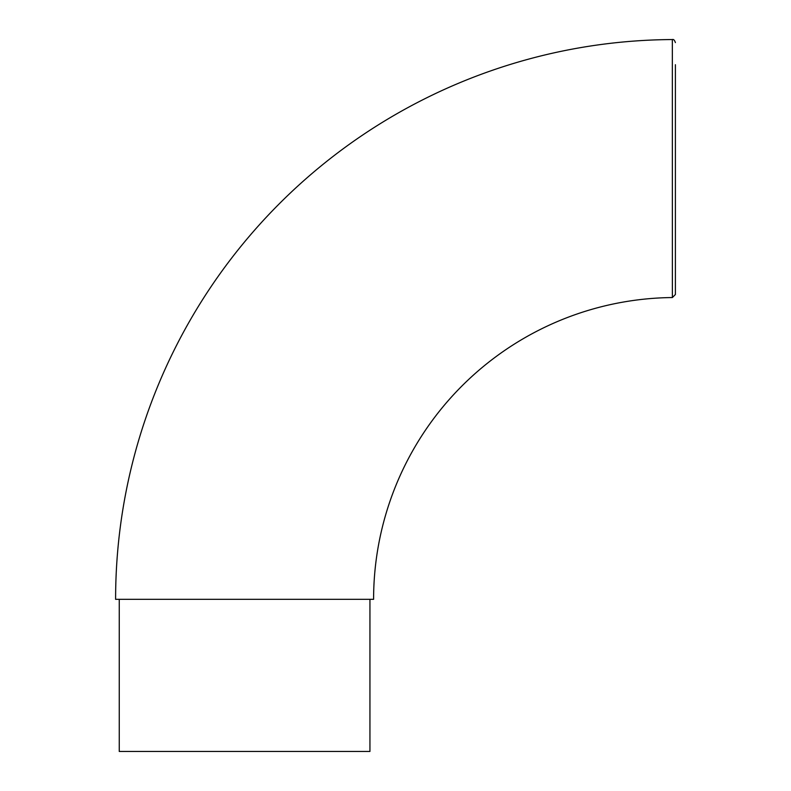<?xml version="1.0" encoding="UTF-8"?>
<svg xmlns="http://www.w3.org/2000/svg" width="791" height="791" viewBox="0 0 791 791"><rect width="100%" height="100%" fill="white"/><g stroke="black" fill="none" stroke-linecap="round" stroke-linejoin="round"><path stroke-width="1.19" d="M672.34 39.55L672.38 297.545A301.796 301.796 0 0 0 373.599 599.331L115.605 599.331A559.791 559.791 0 0 1 672.34 39.55C673.537 39.115 674.555 40.133 675.395 42.595M672.34 40.262L672.34 43.505M675.395 64.714L675.395 294.509L672.38 297.545M369.941 599.331L369.941 751.45L119.253 751.45L119.253 599.331M675.395 293.807L675.395 271.105"/></g></svg>
